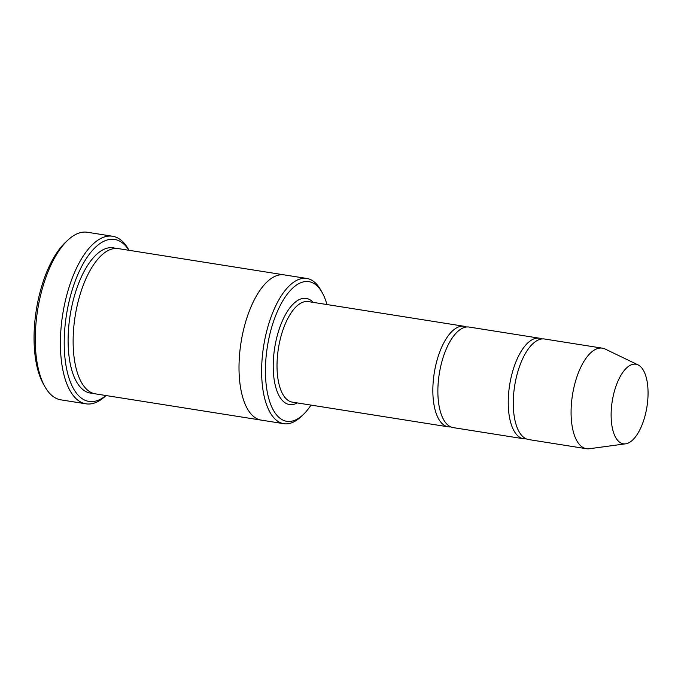 <?xml version="1.0" encoding="UTF-8"?>
<svg xmlns="http://www.w3.org/2000/svg" width="681" height="681" viewBox="0 0 681 681"><rect width="100%" height="100%" fill="white"/><g stroke="black" fill="none" stroke-linecap="round" stroke-linejoin="round"><path stroke-width="1.02" d="M541.991 338.942A50.905 22.201 99 0 0 539.531 338.21A50.905 22.201 99 0 0 508.239 402.028A50.905 22.201 99 0 0 523.612 438.76A50.905 22.201 99 0 0 526.175 438.828M523.612 438.76L453.24 427.617A50.905 22.201 -81 0 1 437.866 390.885A50.905 22.201 -81 0 1 469.158 327.067L539.531 338.21M326.931 304.543A70.696 30.832 99 0 0 322.266 292.745A70.696 30.832 99 0 0 267.378 346.655A70.696 30.832 99 0 0 302.926 414.882A70.696 30.832 99 0 0 311.004 405.093M322.266 292.745L320.734 289.995A73.522 32.067 99 0 0 306.816 278.461A73.522 32.067 99 0 0 261.623 370.634A73.522 32.067 99 0 0 283.824 423.693L261.206 420.109A73.522 32.067 -81 0 1 239.005 367.05A73.522 32.067 -81 0 1 284.198 274.877A73.522 32.067 -81 0 1 284.479 274.92M261.478 420.151A73.522 32.067 -81 0 1 261.198 420.117A73.522 32.067 -81 0 1 239.005 367.05A73.522 32.067 -81 0 1 284.198 274.877L306.816 278.461M283.824 423.693A73.522 32.067 99 0 0 300.619 417.019L302.926 414.882M261.198 420.117L95.323 393.848A73.522 32.067 -81 0 1 73.122 340.781A73.522 32.067 -81 0 1 118.324 248.608L284.198 274.877M86.01 403.824L60.881 399.849A84.836 37.004 -81 0 1 44.827 386.536L43.295 383.786A82.009 35.77 -81 0 1 34.05 337.47A82.009 35.77 -81 0 1 65.725 242.095L68.04 239.959A84.836 37.004 -81 0 1 87.415 232.264L112.552 236.247A84.836 37.004 99 0 0 60.396 342.603A84.836 37.004 99 0 0 86.01 403.824A84.836 37.004 99 0 0 105.393 396.129L106.023 395.542M466.596 326.999A50.905 22.201 99 0 0 464.136 326.276A50.905 22.201 99 0 0 432.844 390.085A50.905 22.201 99 0 0 448.209 426.825A50.905 22.201 99 0 0 450.779 426.885M625.601 443.825L589.363 448.736A50.905 22.201 -81 0 1 586.443 448.711L528.635 439.56A50.905 22.201 -81 0 1 513.27 402.82A50.905 22.201 -81 0 1 544.562 339.01L602.362 348.161A50.905 22.201 -81 0 1 605.145 349.038L638.097 364.905A40.29 17.578 -81 0 1 646.95 406.761A40.29 17.578 -81 0 1 625.601 443.825A40.29 17.578 -81 0 1 611.121 414.729A40.29 17.578 -81 0 1 638.097 364.905M586.443 448.711A50.905 22.201 -81 0 1 571.078 411.979A50.905 22.201 -81 0 1 602.362 348.161M128.947 250.293A82.009 35.77 99 0 0 66.466 314.835A82.009 35.77 99 0 0 105.947 395.525M129.024 250.302L128.607 249.552A84.836 37.004 99 0 0 112.552 236.247M44.827 386.536A84.836 37.004 -81 0 1 35.267 338.619A84.836 37.004 -81 0 1 68.04 239.959M313.209 302.373A53.731 23.435 99 0 0 274.69 347.812A53.731 23.435 99 0 0 297.282 402.922M92.846 393.218A73.522 32.067 -81 0 1 68.1 339.989A73.522 32.067 -81 0 1 115.77 248.437M464.136 326.276L308.306 301.598A50.905 22.201 99 0 0 278.418 348.4A50.905 22.201 99 0 0 292.387 402.148L448.209 426.825"/></g></svg>

